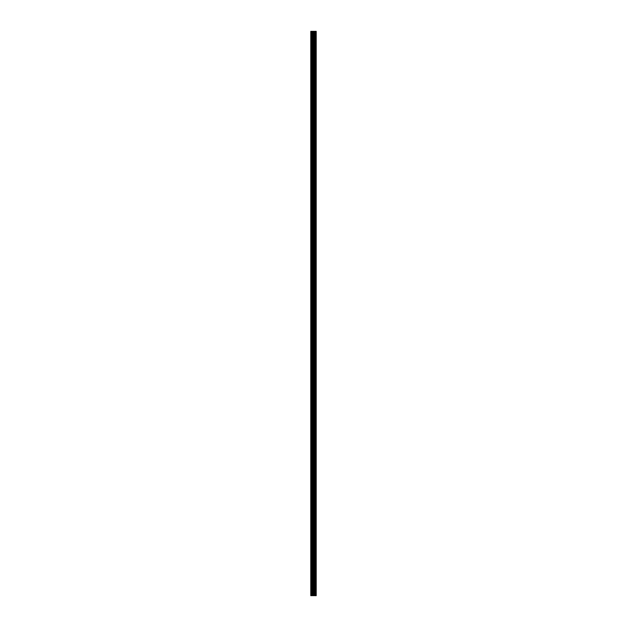 <?xml version="1.0" encoding="UTF-8"?>
<svg xmlns="http://www.w3.org/2000/svg" width="627" height="627" viewBox="0 0 627 627"><rect width="100%" height="100%" fill="white"/><g stroke="black" fill="none" stroke-linecap="round" stroke-linejoin="round"><path stroke-width="0.94" d="M313.006 595.65L316.212 595.65L316.212 31.35L310.788 31.35L310.788 595.65L313.006 595.65L313.006 31.35M315.945 595.65L315.945 31.35M315.397 595.65L315.397 31.35M315.303 595.65L315.303 31.35M314.589 595.65L314.589 31.35M314.127 595.65L314.127 31.35M313.861 595.65L313.861 31.35M313.265 595.65L313.265 31.35M311.972 595.65L311.972 31.35M311.219 595.65L311.219 31.35M316.032 595.65L316.032 31.35M314.699 595.65L314.699 31.35M313.978 595.65L313.978 31.35M313.602 595.65L313.602 31.35M312.356 595.65L312.356 31.35"/></g></svg>
